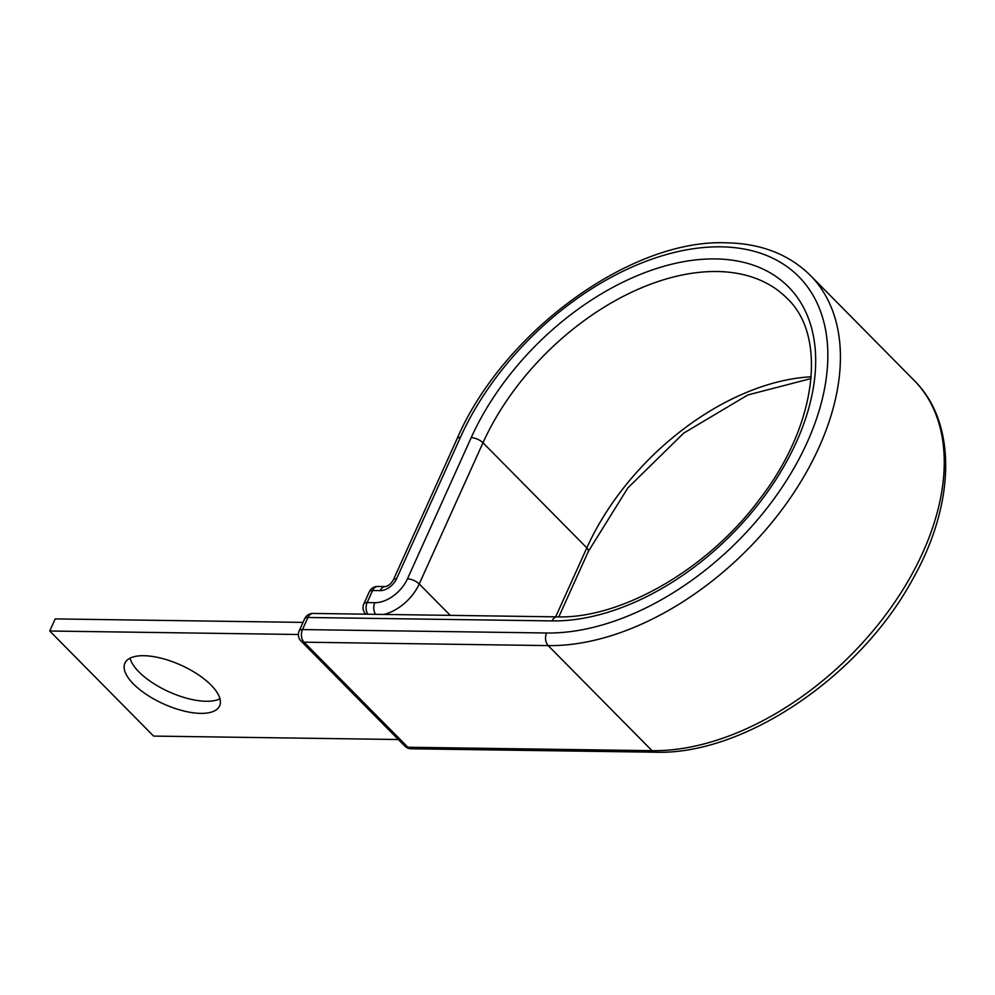 <?xml version="1.0" encoding="UTF-8"?>
<svg xmlns="http://www.w3.org/2000/svg" width="995" height="995" viewBox="0 0 995 995"><rect width="100%" height="100%" fill="white"/><g stroke="black" fill="none" stroke-linecap="round" stroke-linejoin="round"><path stroke-width="1.49" d="M219.97 698.801A51.939 21.243 24.3 0 1 206.214 701.276A51.939 21.243 24.3 0 1 130.022 658.192M200.754 713.378A51.939 21.243 -155.7 0 0 219.596 705.915A51.939 21.243 -155.7 0 0 197.831 674.423A51.939 21.243 -155.7 0 0 143.765 655.705A51.939 21.243 -155.7 0 0 124.922 663.168A51.939 21.243 -155.7 0 0 146.688 694.659A51.939 21.243 -155.7 0 0 200.754 713.378M303.002 622.397L55.21 618.915L49.75 631.017L153.591 736.089L398.336 739.521M298.363 634.499L49.75 631.017M811.186 376.794A208.527 130.382 -44.7 0 0 586.826 547.859L482.985 442.775A208.527 130.382 -44.7 0 1 717.072 271.523A208.527 130.382 -44.7 0 1 787.082 298.388C827.342 335.812 817.455 425.014 759.235 499.751C707.482 569.476 620.88 619.002 557.163 616.863A9.092 6.045 90.8 0 0 552.051 620.905A217.619 136.066 -44.7 0 0 796.336 442.19A217.619 136.066 -44.7 0 0 715.492 258.924A217.619 136.066 -44.7 0 0 471.207 437.638L407.465 578.829A29.079 18.184 135.3 0 1 374.816 602.709L367.13 602.597A9.092 6.045 90.8 0 0 367.889 614.213M557.163 616.863L313.039 613.442A9.092 6.045 90.8 0 0 307.928 617.485L302.468 629.574A9.092 6.045 90.8 0 0 304.035 642.185L548.17 645.606A241.238 150.83 -44.7 0 0 787.493 502.027A241.238 150.83 -44.7 0 0 810.353 275.391C788.936 254.272 760.839 243.402 726.064 242.792C630.121 238.987 502.848 332.479 457.053 438.795A9.092 3.719 -155.7 0 1 460.349 437.489A232.146 145.146 -44.7 0 1 720.952 246.835A232.146 145.146 -44.7 0 1 807.194 442.352A232.146 145.146 -44.7 0 1 546.591 632.994A9.092 6.045 90.8 0 0 548.17 645.606L652.011 750.678A241.238 150.83 -44.7 0 0 891.333 607.099A241.238 150.83 -44.7 0 0 914.194 380.476C957.663 423.348 955.349 504.913 911.98 580.52C859.207 677.209 743.526 755.292 655.295 752.208L411.171 748.787A9.092 6.045 90.8 0 1 407.875 747.257A9.092 5.684 135.3 0 1 404.828 746.088L300.987 641.004A9.092 5.684 135.3 0 0 304.035 642.185L407.875 747.257L652.011 750.678A9.092 6.045 90.8 0 0 655.295 752.208M460.349 437.489L396.607 578.68A14.539 9.092 135.3 0 1 380.277 590.62A9.092 6.045 -89.2 0 1 385.388 586.577L377.702 586.465A9.092 6.045 90.8 0 0 372.59 590.508L367.13 602.597A9.092 3.719 -155.7 0 0 363.834 603.903A9.092 9.092 0 0 0 365.65 614.027A9.092 5.684 135.3 0 0 365.812 614.189L365.65 614.027M380.277 590.62L372.59 590.508A9.092 3.719 -155.7 0 0 369.294 591.814L363.834 603.903M375.588 614.325A9.092 6.045 -89.2 0 1 374.816 602.709M396.607 578.68A9.092 3.719 -155.7 0 0 393.311 579.986C390.886 583.928 388.249 586.13 385.388 586.577M450.262 615.37L419.231 583.965A38.158 23.855 135.3 0 1 383.821 614.437M471.207 437.638A9.092 3.719 -155.7 0 1 482.985 442.775L419.231 583.965A9.092 3.719 -155.7 0 0 407.465 578.829M811.037 378.56L747.792 394.965L683.64 433.173L627.857 487.923L588.319 551.504A9.092 3.719 -155.7 0 0 586.826 547.859L555.67 616.85M552.051 620.905L307.928 617.485A9.092 3.719 24.3 0 0 304.632 618.79L299.172 630.88A9.092 3.719 24.3 0 1 302.468 629.574L546.591 632.994M914.194 380.476L810.353 275.391M457.053 438.795L393.311 579.986M588.319 551.504L558.804 616.875M299.172 630.88A9.092 9.092 0 0 0 300.987 641.004M404.828 746.088A9.092 9.092 0 0 0 411.171 748.787M313.039 613.442A9.092 9.092 0 0 0 304.632 618.79M377.702 586.465A9.092 9.092 0 0 0 369.294 591.814"/></g></svg>
